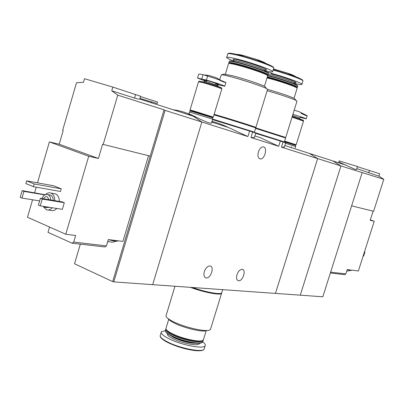 <?xml version="1.0" encoding="UTF-8"?>
<svg xmlns="http://www.w3.org/2000/svg" width="404" height="404" viewBox="0 0 404 404"><rect width="100%" height="100%" fill="white"/><g stroke="black" fill="none" stroke-linecap="round" stroke-linejoin="round"><path stroke-width="0.61" d="M285.638 142.864L280.315 141.026L278.689 146.283L250.98 137.532L254.384 137.552L255.752 133.108L252.667 132.027L250.98 137.532M280.315 141.026L255.676 133.36M254.884 135.941L260.317 137.683L278.689 146.283M283.073 141.925L281.457 147.157L284.31 147.147L284.441 146.713M252.667 132.027L249.616 131.032L247.92 136.562L201.869 122.013L152.667 284.663L300.268 295.178L340.951 165.958L333.098 161.004L340.951 165.958L383.8 179.315L378.901 176.159L379.669 173.755L357.419 166.68M249.616 131.032L212.534 119.614M211.984 121.427C216.544 122.432 221.978 124.432 228.295 127.422L247.92 136.562M204.328 271.584C205.757 267.807 207.686 265.938 210.115 265.984C214.862 266.63 210.545 279.108 205.995 277.891C204.02 277.169 203.464 275.068 204.328 271.584M236.971 274.72C238.32 271.129 240.097 269.347 242.299 269.367C246.607 269.933 242.516 281.815 238.395 280.709C236.603 280.038 236.128 278.043 236.971 274.72M362.146 172.654L322.826 296.783L300.268 295.178L340.951 165.958L317.63 158.59L275.462 293.41L317.63 158.59L309.595 153.475L317.63 158.59L281.457 147.157M196.299 117.165L193.082 116.135L201.869 122.013L165.095 110.393L113.771 281.891L152.667 284.663L201.869 122.013L193.082 116.135C186.749 112.711 180.128 110.59 173.22 109.772M188.91 113.751L196.299 117.175C204.247 121.311 209.292 123.321 211.433 123.2L212.676 119.145L189.431 111.999L188.9 113.751M258.388 151.884C259.605 148.546 261.247 146.874 263.317 146.864C267.928 147.248 264.665 159.853 260.216 158.903C258.065 158.141 257.459 155.798 258.388 151.884M295.167 147.97L295.627 146.495L285.507 143.284M221.897 292.344L221.574 293.38C220.392 295.541 203.656 292.355 190.466 287.355M220.382 293.415C217.882 294.89 202.864 291.855 190.996 287.396M210.656 328.8L210.454 329.442L209.494 330.078C205.308 332.053 185.158 327.498 173.846 321.938C169.003 319.584 166.367 317.645 165.948 316.12L174.952 286.249M206.676 330.624C202.909 332.381 185.083 328.356 175.053 323.422C171.281 321.594 168.998 320.024 168.216 318.706M203.53 339.365L202.904 340.34C200.086 342.547 182.426 338.805 172.569 333.84C168.135 331.628 165.923 329.836 165.928 328.457M202.586 340.501L202.237 340.678C199.48 342.829 182.33 339.193 172.755 334.366C169.023 332.517 166.897 330.942 166.377 329.644M203.177 340.138L203.035 340.981C201.763 343.925 182.8 340.234 172.245 334.891C167.18 332.341 165.029 330.381 165.797 329.013L165.963 328.836M202.889 341.456L202.247 342.446C199.394 344.673 181.755 340.946 171.917 335.966C167.498 333.755 165.292 331.957 165.292 330.563M201.924 342.607L201.773 342.683C198.97 344.87 181.689 341.218 172.048 336.34C168.402 334.527 166.276 332.967 165.67 331.659M202.783 341.915C204.954 343.546 205.732 344.844 205.121 345.809C203.636 349.349 181.29 345.046 168.902 338.714C162.974 335.699 160.469 333.376 161.388 331.745L165.933 330.507M221.049 289.537L215.049 289.107M222.725 289.653L221.735 292.86C220.569 294.88 205.469 292.168 192.496 287.502M117.645 240.814L112.287 242.269L107.757 241.476M107.979 241.542L107.186 243.385M72.094 243.193L73.735 242.067L106.439 245.895L104.823 246.97L72.094 243.193L47.985 232.351L49.54 227.038M103.187 144.486L117.746 95.157L164.049 109.807L150.202 156.096L102.591 144.273L98.404 158.459L88.713 156.252L49.389 141.91L37.496 182.835M36.229 187.193L34.613 192.743M32.567 199.788L27.492 217.246L65.766 234.244L88.713 156.252M49.389 141.91L59.206 144.208L63.206 130.507L62.645 130.31L76.518 82.714L83.466 82.325L84.522 78.709L112.842 87.092L140.653 96.258M148.546 155.686L122.912 241.415L108.317 239.582L106.439 245.895M73.735 242.067L75.679 235.487L65.766 234.244M140.011 98.43L157.151 103.555L157.611 102.03L140.547 96.617M117.746 95.157L111.751 90.799L112.842 87.092M164.049 109.807L165.095 110.393M139.819 99.046L139.794 99.056C139.198 99.288 137.456 98.97 134.577 98.096L111.751 90.799M53.772 193.577L55.489 193.875C58.004 195.071 59.287 197.586 59.337 201.419M56.752 208.469C54.934 210.434 53.005 211.085 50.955 210.423L48.132 209.994M62.448 201.934L64.297 202.702L62.352 209.338L40.264 205.904L38.405 205.111L40.39 198.303L62.448 201.934M22.139 190.622L23.937 191.38L21.993 198.081L20.2 197.314L22.139 190.622L45.172 194.748M53.732 185.795L61.257 188.835L60.484 191.481L33.421 186.693L25.846 183.567L26.634 180.856L53.732 185.795M150.202 156.096L112.66 281.588L113.771 281.891M80.31 244.142L74.538 263.767L80.34 244.142M112.66 281.588L74.538 263.767M41.965 198.566C43.39 195.299 45.354 193.996 47.849 194.647C49.662 195.486 50.636 197.278 50.783 200.015M47.394 207.015L44.379 207.333L42.92 206.318M43.602 198.834C44.581 197.066 45.793 196.394 47.233 196.809L49.126 199.743M49.081 194.854L50.384 195.076C52.197 195.92 53.171 197.702 53.318 200.429M49.939 207.409L45.687 207.535M45.425 194.647C47.197 192.935 49.041 192.415 50.965 193.092C53.485 194.294 54.767 196.824 54.813 200.677M52.217 207.762C50.399 209.742 48.46 210.398 46.41 209.732L43.395 206.767M40.39 198.303L42.248 199.086L64.297 202.702M42.248 199.086L40.264 205.904M23.937 191.38L44.834 194.92M21.993 198.081L39.627 200.924M26.634 180.856L34.214 183.961L61.257 188.835M34.214 183.961L33.421 186.693M98.404 158.459L59.206 144.208M116.408 240.597L114.074 240.304M117.519 241.092C116.291 241.461 113.221 240.966 108.312 239.602M351.187 270.453L346.748 271.074M330.361 273.003L344.536 274.639L345.839 273.917L347.223 269.569L349.975 269.912M330.634 272.139L345.839 273.917M370.327 219.917L374.245 221.241L358.383 270.968L351.096 270.054M374.245 221.241L370.2 220.316L373.119 211.146M356.5 169.574L357.474 166.493L339.178 160.893L338.82 162.019L355.313 169.448L356.49 169.574M356.808 168.604L378.901 176.159M351.631 205.843L373.619 211.272L383.8 179.315M363.13 256.08L363.595 256.156L364.928 251.975L364.464 251.899M364.928 251.975L364.489 251.818M351.263 270.367L347.182 269.7M225.972 82.497L217.615 79.275L203.035 74.674C200.121 74.089 198.647 73.942 198.622 74.245M217.615 79.275L223.538 81.997L225.831 82.451L220.816 80.376L215.978 77.608L209.004 75.472L204.172 74.922M225.831 82.451L224.851 86.259L217.66 84.673M204.49 80.739L197.511 78.048L206.409 80.088C213.13 81.866 224.649 85.724 224.851 86.259M221.533 88.016L221.422 87.794C217.907 86.254 211.933 84.29 203.5 81.896L199.021 81.138M221.72 88.279L221.559 88.062C220.321 87.269 209.56 83.724 203.308 82.057L199.005 81.143M221.806 89.042L221.831 88.956C221.619 88.441 209.787 84.502 202.919 82.668L198.526 81.805L190.057 109.923M212.989 117.059L190.329 110.065M212.999 117.034L194.521 111.181L190.34 110.04L190.259 110.307M212.438 117.513L212.918 117.301L190.249 110.332M212.575 117.529L194.531 111.832L190.415 110.686L190.037 110.888L212.605 117.827L212.393 119.034M307.141 115.695L300.98 113.317L305.626 115.468L307.202 115.701L299.177 111.726L294.203 110.151M292.895 114.367C300.228 116.529 304.672 118.018 306.227 118.832L300.076 117.392M303.303 120.23L292.264 116.408M303.449 120.453L292.213 116.579M303.515 121.094L292.036 117.14M295.905 144.728L284.618 141.102L295.915 144.698L295.839 144.94L284.537 141.355M295.46 145.117L295.839 144.94M295.531 145.127L284.461 141.607M295.385 146.405L295.607 145.4L284.386 141.855M214.135 114.337L218.559 115.615C232.356 119.655 255.52 126.997 255.858 127.427L254.995 127.316M214.125 114.362L219.069 115.786C232.376 119.68 254.707 126.76 255.04 127.179L255.02 127.235M219.645 79.709L221.336 74.811C222.442 74.755 225.462 75.361 230.396 76.634C242.642 79.775 262.898 86.481 266.66 88.622L267.514 89.461M224.139 74.169L232.452 75.725C243.314 78.497 261.236 84.441 264.615 86.375L265.327 87.158M225.366 74.174L228.563 63.559C229.169 63.276 231.815 63.716 236.497 64.867C247.374 67.529 265.251 73.619 267.347 75.356L267.63 75.907M228.593 63.544L229.28 63.175C229.876 62.903 232.446 63.322 237.002 64.443C247.566 67.024 264.933 72.947 266.978 74.644L267.347 75.356M228.856 62.665C228.644 62.034 231.31 62.393 236.84 63.741C248.652 66.609 267.988 73.351 268.039 74.583L267.256 75.184M228.927 62.433L229.245 61.312C229.871 61.019 232.517 61.448 237.188 62.59C248.061 65.221 265.913 71.326 268.029 73.104L268.317 73.674M229.28 61.292L229.755 61.044C230.366 60.757 232.967 61.171 237.547 62.287C248.197 64.867 265.691 70.852 267.766 72.599L268.084 73.144M233.674 61.105C229.427 59.428 227.083 58.262 226.644 57.6C226.402 56.818 229.523 57.201 236.012 58.762C249.919 62.08 272.695 70.084 272.7 71.594C272.867 72.291 270.251 72.023 264.862 70.786M236.84 54.51C237.229 54.212 239.224 54.49 242.829 55.343L257.51 59.736C262.807 61.63 265.605 62.903 265.913 63.549M253.576 131.941L212.403 118.998L253.596 131.886M213.963 114.898L218.387 116.175C232.184 120.22 255.348 127.558 255.687 127.977L255.671 128.038M254.909 127.598L284.941 137.304M254.904 127.614L284.961 137.234M267.13 90.698C278.871 94.006 293.259 98.884 296.233 100.546L296.955 101.258M267.594 89.405C280.376 93.087 289.269 96.086 294.274 98.404L294.88 99.071M267.019 77.896L267.963 78.134C278.457 80.749 295.021 86.36 296.849 87.895L297.091 88.36M267.17 77.411L268.428 77.725C278.624 80.26 294.713 85.714 296.501 87.219L296.738 87.673L297.415 87.309L297.748 86.234M267.347 76.826L268.291 77.063C279.649 79.876 297.485 86.047 297.475 87.128M267.721 75.745L268.63 75.967C279.114 78.563 295.657 84.178 297.506 85.754L297.809 86.052M267.307 75.275L268.953 75.679C279.235 78.219 295.44 83.724 297.253 85.274L297.501 85.744L297.253 85.274M267.281 72.291L267.61 72.372C280.987 75.634 301.99 82.951 301.924 84.279C302.051 84.901 299.561 84.623 294.471 83.451M273.513 68.938L288.512 73.447C293.178 75.134 295.491 76.22 295.45 76.694M253.515 132.148L283.588 141.663M253.515 132.138L283.573 141.713M255.565 128.376L285.577 137.991M196.703 343.264C190.441 343.501 182.835 341.653 173.892 337.719L169.589 335.027M199.243 343.279C200.056 346.637 182.669 343.668 172.942 338.704C168.614 336.507 166.791 334.815 167.473 333.628M204.313 348.435L204.096 349.137C202.591 352.732 180.24 348.475 167.867 342.107C161.948 339.072 159.449 336.724 160.378 335.067L161.166 332.487M205.121 345.809L204.096 349.137C203.182 350.712 199.849 351.157 194.087 350.485C185.047 349.187 176.351 346.566 167.998 342.622L165.453 341.259C161.959 339.138 160.206 337.436 160.201 336.163M134.577 98.096L135.643 94.496M368.68 172.892L369.458 170.438M215.438 83.815C223.791 86.123 214.221 82.436 206.51 80.386C202.677 79.416 202.742 79.654 206.707 81.098M217.221 85.274L206.858 81.754L204.419 81.29L204.182 82.078M201.778 78.851L203.035 74.674M206.409 80.088L207.671 75.896M299.647 117.938L292.541 115.519M233.588 61.393L233.734 60.913C233.578 60.388 235.719 60.661 240.148 61.731C249.561 63.994 264.923 69.382 264.979 70.407L264.918 70.594M234.774 60.671C231.366 58.913 233.058 58.827 239.855 60.413C253.535 63.68 273.417 71.417 264.191 69.806M226.73 57.307L227.72 54.035C227.487 53.222 230.618 53.586 237.118 55.121C251.046 58.398 273.811 66.448 273.791 68.029L273.705 68.316M229.386 53.207L239.208 55.085L260.55 61.565C268.392 64.362 272.71 66.281 273.493 67.327M268.104 74.361L271.331 75.109C280.386 77.331 294.561 82.254 294.561 83.158L294.511 83.315M271.084 73.866C284.33 77.098 302.616 84.158 293.673 82.527M273.165 70.079C286.608 73.695 302.919 79.633 302.975 80.891L302.904 81.123M273.311 69.589L291.996 75.417C298.475 77.75 302.035 79.346 302.687 80.199M285.648 142.829L284.31 147.147M205.995 277.891L205.202 277.553M238.395 280.709L237.724 280.432M346.107 165.175L284.81 145.531M228.295 127.422L211.772 122.124M260.216 158.903L259.6 158.706M221.574 293.38L210.454 329.442M168.731 319.392L166.115 327.982M206.176 330.775L203.353 339.946M203.066 340.229L203.212 340.491M165.61 329.634L165.478 330.073M203.035 340.981L202.707 342.036M169.357 332.962L169.963 332.866M193.082 116.135L139.794 99.061M47.849 194.647L50.384 195.076M50.965 193.092L55.489 193.875M151.141 102.323L152 101.864M151.111 102.308L151.01 102.651M139.824 99.051L140.668 96.208M117.66 240.759L117.569 241.057M343.102 163.802L342.986 164.175M351.349 270.084L351.243 270.422M204.439 81.234L204.444 80.325M218.029 84.492L217.236 85.224L216.983 86.062M221.422 87.794L221.559 88.062M199.021 81.219L198.869 81.724M221.746 88.193L221.569 88.784M221.831 88.956L213.297 117.099M213.004 117.008L212.918 117.301M190.552 110.706L190.39 110.393M212.403 117.448L212.605 117.827M190.072 110.918L189.734 112.044M193.107 115.62L192.971 116.074M197.541 77.952L198.642 74.296M300.359 117.266L299.42 118.67M303.46 120.407L303.308 120.907M303.53 121.048L296.162 144.768M295.44 145.081L295.607 145.4M291.506 146.783L291.254 147.596M306.227 118.832L307.202 115.701M255.858 127.427L267.574 89.254M217.65 86.294L218.104 84.79M224.377 74.114L221.336 74.811M264.615 86.375L266.66 88.622M264.448 86.289L267.701 75.689M268.039 74.583L268.387 73.452M267.766 72.599L268.029 73.104M264.772 71.079L265.453 69.953L264.166 69.796M233.961 60.383L233.825 60.706M272.7 71.594L273.791 68.029C272.609 66.18 268.19 64.029 260.55 61.565L257.51 59.736M227.765 53.762C228.427 52.833 231.689 53.141 237.557 54.681L243.885 55.6M212.464 122.346L212.696 121.579M253.47 132.295L253.606 131.845M254.424 132.098L255.687 127.977M254.894 127.649L255.04 127.179M285.754 137.421L297.011 101.086M294.274 98.404L296.233 100.546M294.026 98.278L297.147 88.183M296.501 87.219L296.849 87.895M294.354 83.825L295.021 82.699L293.652 82.517M301.924 84.279L302.975 80.891C302.01 79.285 298.354 77.462 291.996 75.417L288.512 73.447M283.467 142.056L283.598 141.627M284.381 141.87L285.593 137.946M284.835 137.633L284.977 137.183"/></g></svg>
